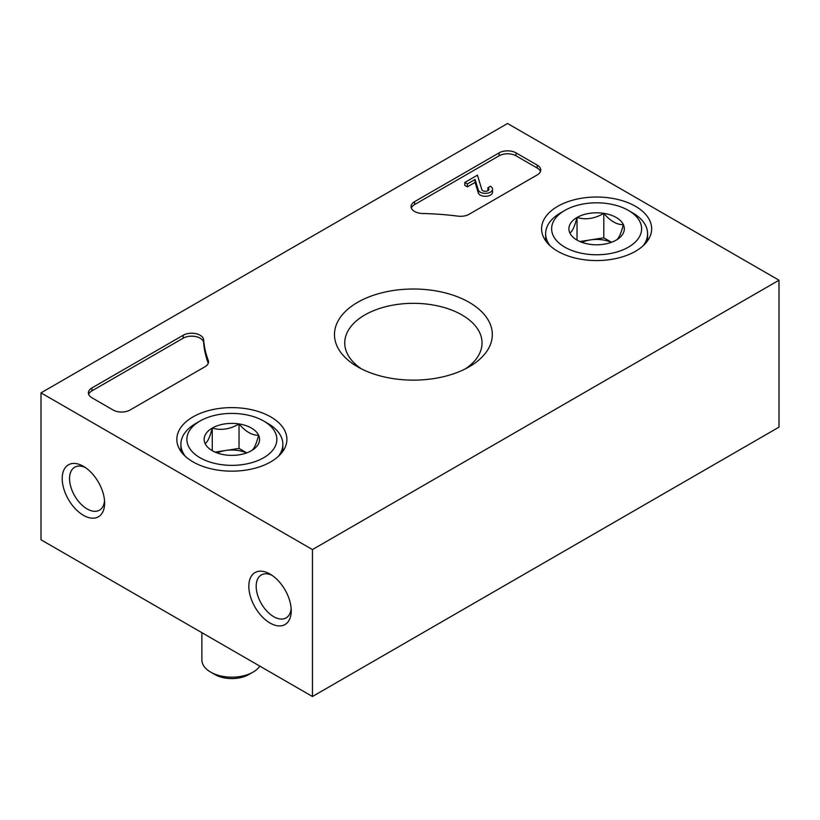 <?xml version="1.0" encoding="UTF-8"?>
<svg xmlns="http://www.w3.org/2000/svg" width="820" height="820" viewBox="0 0 820 820"><rect width="100%" height="100%" fill="white"/><g stroke="black" fill="none" stroke-linecap="round" stroke-linejoin="round"><path stroke-width="1.23" d="M507.549 123.492L779 280.214L312.451 549.574L41 392.862L507.549 123.492M312.451 549.574L312.451 696.508L779 427.138L779 280.214M270.036 574.061A29.991 17.312 -120 0 0 248.829 586.31A29.991 17.312 -120 0 0 270.036 623.036A29.991 17.312 -120 0 0 291.243 610.797A29.991 17.312 -120 0 0 270.036 574.061L270.036 574.061M83.414 466.324A29.991 17.312 -120 0 0 62.207 478.562A29.991 17.312 -120 0 0 83.414 515.298A29.991 17.312 -120 0 0 104.622 503.049A29.991 17.312 -120 0 0 83.414 466.324L83.414 466.324M312.451 696.508L41 539.785L41 392.862M516.036 152.879L537.243 165.127A11.992 6.929 180 0 1 540.759 170.027A11.992 6.929 180 0 1 537.243 174.916L469.081 214.276A11.992 6.929 180 0 1 458.042 216.142A209.94 121.206 180 0 0 422.525 213.487A11.992 6.929 180 0 1 411.056 206.568A11.992 6.929 180 0 1 414.561 201.669L499.072 152.879A11.992 6.929 180 0 1 516.036 152.879L516.036 155.821L537.243 168.059A11.992 6.929 180 0 1 540.482 171.493M91.901 387.962L183.188 335.257A11.992 6.929 180 0 1 196.021 333.699A11.992 6.929 180 0 1 203.657 339.849A209.94 121.206 180 0 0 208.26 360.359A11.992 6.929 180 0 1 208.536 361.825A11.992 6.929 180 0 1 205.02 366.724L130.072 410A11.992 6.929 180 0 1 113.098 410L91.901 397.751A11.992 6.929 180 0 1 88.386 392.862A11.992 6.929 180 0 1 91.901 387.962L91.901 390.894L183.188 338.188A11.992 6.929 180 0 1 196.021 336.63A11.992 6.929 180 0 1 203.657 342.791L203.657 339.849M357.592 366.796L357.592 366.796A78.915 45.561 180 0 1 357.592 302.354A78.915 45.561 180 0 1 469.194 302.354A78.915 45.561 180 0 1 469.194 366.796A78.915 45.561 180 0 1 357.592 366.796M557.713 251.258A55.032 31.775 180 0 1 541.589 229.18A55.032 31.775 180 0 1 596.622 197.025A55.032 31.775 180 0 1 651.644 229.18A55.032 31.775 180 0 1 617.368 258.218A55.032 31.775 180 0 1 557.713 251.258M192.946 461.855A55.032 31.775 180 0 1 176.833 439.776A55.032 31.775 180 0 1 231.865 407.612A55.032 31.775 180 0 1 286.887 439.776A55.032 31.775 180 0 1 252.611 468.814A55.032 31.775 180 0 1 192.946 461.855M361.476 368.887A68.654 39.637 180 0 1 344.748 342.965A68.654 39.637 180 0 1 413.393 303.328A68.654 39.637 180 0 1 482.047 342.965A68.654 39.637 180 0 1 465.309 368.887M85.341 467.533A24.795 14.319 -120 0 0 74.692 467.215A24.795 14.319 -120 0 0 74.692 495.844A24.795 14.319 -120 0 0 99.486 510.163A24.795 14.319 -120 0 0 104.529 500.784M271.963 575.281A24.795 14.319 -120 0 0 261.313 574.953A24.795 14.319 -120 0 0 261.313 603.592A24.795 14.319 -120 0 0 286.108 617.911A24.795 14.319 -120 0 0 291.151 608.522M208.26 360.359L208.26 363.291A11.992 6.929 180 0 1 208.26 363.301A209.94 121.206 180 0 1 203.657 342.791M88.652 394.328A11.992 6.929 180 0 1 91.901 390.894M411.322 208.034A11.992 6.929 180 0 1 414.561 204.61L499.072 155.821A11.992 6.929 180 0 1 516.036 155.821M464.817 182.45L477.435 175.172L481.904 189.82A3.598 2.081 180 0 0 485.881 191.265A3.598 2.081 180 0 0 488.945 189.215A3.598 2.081 180 0 0 487.89 187.739L490.432 186.273A7.195 4.151 180 0 1 492.543 189.215A7.195 4.151 180 0 1 486.28 193.325A7.195 4.151 180 0 1 478.388 190.281L475.087 179.457L467.369 183.916L464.817 182.45L464.817 185.392L467.369 186.857L467.369 183.916M492.543 189.215L492.543 192.147A7.195 4.151 180 0 1 486.28 196.267A7.195 4.151 180 0 1 478.388 193.223L475.087 182.399L467.369 186.857M475.087 182.399L475.087 179.457M478.388 193.223L478.388 190.281M487.89 190.681L487.89 187.739M569.859 232.931C572.237 231.763 574.625 226.617 577.034 217.484C585.89 220.057 594.818 218.684 603.786 213.343C610.305 221.041 616.835 224.813 623.384 224.649C621.006 233.72 618.618 238.866 616.209 240.106A27.706 15.99 180 0 1 589.447 244.247A27.706 15.99 180 0 1 577.034 240.106A27.706 15.99 180 0 1 569.859 232.931A27.706 15.99 180 0 1 577.034 217.484A27.706 15.99 180 0 1 603.786 213.343A27.706 15.99 180 0 1 623.384 224.649A27.706 15.99 180 0 1 616.209 240.106M628.428 247.158A44.987 25.973 180 0 1 564.806 247.158A44.987 25.973 180 0 1 564.806 210.422A44.987 25.973 180 0 1 628.428 210.422A44.987 25.973 180 0 1 628.428 247.158M550.179 245.836A50.983 29.438 180 0 1 545.638 233.69A50.983 29.438 180 0 1 560.572 212.872L564.806 210.422M628.428 210.422L632.671 212.872A50.983 29.438 180 0 1 647.605 233.69A50.983 29.438 180 0 1 643.064 245.836M611.505 242.279L603.786 237.831L590.41 239.901A23.995 13.848 180 0 1 611.341 242.341M581.903 242.341A23.995 13.848 180 0 1 590.41 239.901L579.863 241.531M603.786 237.831L603.786 213.343M577.034 239.86L577.034 217.484M205.102 443.528C207.48 442.359 209.869 437.203 212.267 428.071C221.133 430.654 230.051 429.27 239.03 423.93C245.549 431.638 252.078 435.41 258.618 435.246C256.25 444.307 253.862 449.462 251.453 450.692A27.706 15.99 180 0 1 224.69 454.833A27.706 15.99 180 0 1 212.267 450.692A27.706 15.99 180 0 1 205.102 443.528A27.706 15.99 180 0 1 212.267 428.071A27.706 15.99 180 0 1 239.03 423.93A27.706 15.99 180 0 1 258.618 435.246A27.706 15.99 180 0 1 251.453 450.692M263.671 457.744A44.987 25.973 180 0 1 200.049 457.744A44.987 25.973 180 0 1 200.049 421.019A44.987 25.973 180 0 1 263.671 421.019A44.987 25.973 180 0 1 263.671 457.744M185.422 456.432A50.983 29.438 180 0 1 180.882 444.286A50.983 29.438 180 0 1 195.806 423.468L200.049 421.019M263.671 421.019L267.914 423.468A50.983 29.438 180 0 1 282.849 444.286A50.983 29.438 180 0 1 278.298 456.432M259.827 666.127A29.991 17.312 180 0 1 253.072 672.113A29.991 17.312 180 0 1 210.658 672.113A29.991 17.312 180 0 1 201.874 659.864L201.874 632.661M248.911 674.511L253.072 672.113L248.911 674.511A24.108 13.919 180 0 1 214.82 674.511L210.658 672.113M246.748 452.876L239.03 448.417L225.654 450.487A23.995 13.848 180 0 1 246.584 452.937M217.136 452.937A23.995 13.848 180 0 1 225.654 450.487L215.106 452.127M239.03 448.417L239.03 423.93M212.267 450.446L212.267 428.071M183.188 338.188L183.188 335.257M537.243 168.059L537.243 165.127M414.561 204.61L414.561 201.669M499.072 155.821L499.072 152.879M545.638 233.69L545.638 240.752M647.605 233.69L647.605 240.752M180.882 444.286L180.882 451.338M282.849 444.286L282.849 451.338"/></g></svg>
